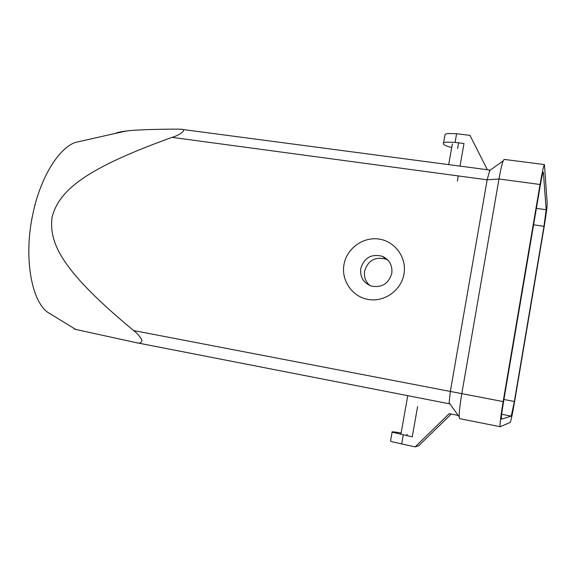 <?xml version="1.0" encoding="UTF-8"?>
<svg xmlns="http://www.w3.org/2000/svg" width="576" height="576" viewBox="0 0 576 576"><rect width="100%" height="100%" fill="white"/><g stroke="black" fill="none" stroke-linecap="round" stroke-linejoin="round"><path stroke-width="0.86" d="M181.548 129.334L489.866 170.064L487.166 179.82L450.353 391.327L449.136 402.854L449.431 403.805L136.174 342.648L75.722 329.443C74.074 328.99 73.778 328.81 74.837 328.903M136.174 342.648C139.622 343.721 141.538 342.936 141.926 340.286C140.09 336.521 137.318 333.274 133.603 330.545C63.749 272.527 48.348 244.253 52.142 216.806C59.494 189.986 85.507 168.588 172.044 137.354C179.122 135.547 188.05 129.247 181.123 129.269L178.214 129.118C151.884 129.233 134.395 129.888 125.741 131.083C120.607 131.724 117.144 132.502 115.358 133.423M53.654 315.929L47.11 311.918C30.924 299.182 23.738 256.162 32.76 214.459C40.147 178.121 58.27 148.687 75.161 142.466L82.656 140.782M387.972 260.165L385.927 259.135C375.192 256.414 368.093 260.366 364.622 270.986C363.766 276.826 365.522 281.678 369.893 285.552M360.763 268.43C364.306 257.594 371.542 253.562 382.471 256.334C389.563 259.812 392.659 265.529 391.781 273.492C388.476 283.968 381.514 288.115 370.908 285.941C363.247 282.636 359.863 276.797 360.763 268.43M344.009 264.37C346.838 248.364 363.211 236.534 379.21 239.105C395.251 241.438 407.002 257.846 403.963 274.14C401.17 290.47 384.286 302.357 368.258 299.462C352.181 296.806 340.949 280.332 344.009 264.37M459.994 166.118L463.982 143.51L455.069 142.387L446.076 142.128L443.599 142.826C442.282 144.259 444.989 145.822 451.728 147.514M455.069 142.387L456.602 133.718L447.602 133.51L445.118 134.251L444.888 135.576M401.134 433.015C394.15 431.813 391.147 431.532 392.119 432.173L412.258 436.846L417.6 406.57M390.6 440.748L390.528 441.144L392.789 441.936L415.166 446.882L449.222 413.654L458.158 415.418M451.231 414.05L418.723 445.759L415.166 446.882M456.602 133.718L469.98 135.374L487.346 169.733M543.384 172.433L546.163 209.75L543.974 226.31L514.361 401.479L511.258 416.146L501.466 419.162C501.113 418.061 501.811 412.207 503.561 401.594L540.187 185.99C541.706 177.25 542.729 172.606 543.269 172.051L543.038 172.39M500.213 426.708L500.162 426.708C499.658 425.167 500.652 416.794 503.158 401.594L540.043 184.486C542.218 171.994 543.686 165.362 544.45 164.592L547.193 203.652C547.135 207.137 546.091 215.014 544.068 227.282L514.62 401.472C512.467 413.914 510.998 420.898 510.199 422.438L500.213 426.708M544.45 164.592L504.151 159.401L503.165 160.87C501.919 164.167 500.53 170.208 498.982 178.985L461.808 393.66C459.965 404.611 459.101 412.351 459.202 416.873L459.691 418.673L500.162 426.708M407.102 434.16L406.829 435.722M401.666 444.067L403.272 434.995M449.402 403.798L136.606 342.727M457.358 181.058L458.266 175.925M458.597 142.834L457.582 148.55M546.163 209.75L536.378 208.375M511.258 416.146L501.682 414.274M514.361 401.479L503.914 399.478M543.974 226.31L533.592 224.806M540.043 184.486L498.982 178.985L487.166 179.82L172.044 137.354M503.158 401.594L133.603 330.545M47.11 311.918L75.722 329.443M385.927 259.135L382.471 256.334M392.119 432.173L390.528 441.144M407.75 395.669L400.961 433.987M452.354 143.957L448.69 164.628M443.599 142.826L445.118 134.251M75.161 142.466L125.741 131.083M449.136 402.854L459.202 416.873M489.312 170.834L503.165 160.87"/></g></svg>
